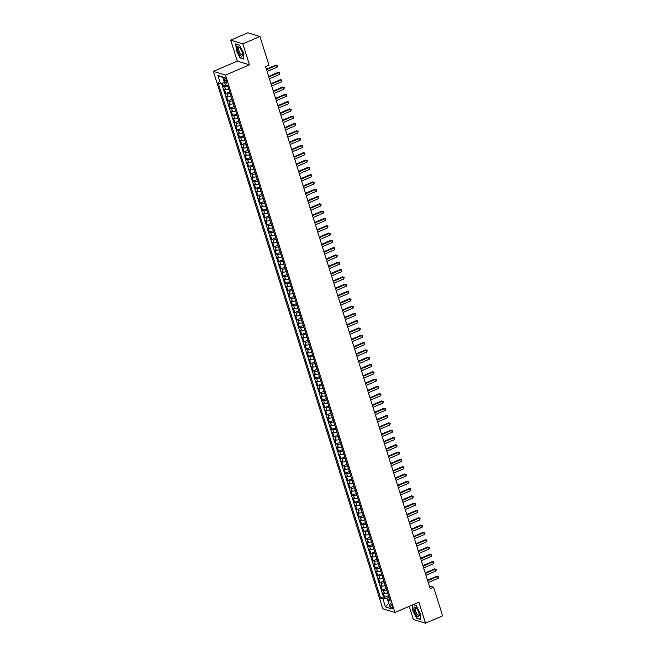 <?xml version="1.0" encoding="UTF-8"?>
<svg xmlns="http://www.w3.org/2000/svg" width="656" height="656" viewBox="0 0 656 656"><rect width="100%" height="100%" fill="white"/><g stroke="black" fill="none" stroke-linecap="round" stroke-linejoin="round"><path stroke-width="0.98" d="M392.272 606.39A2.542 0.869 -113.2 0 0 390.222 603.733A2.542 0.869 -113.2 0 0 390.172 605.75A2.542 0.869 -113.2 0 0 392.222 608.399A2.542 0.869 -113.2 0 0 392.272 606.39M409.237 606.349L413.387 619.494L425.514 623.2L442.628 615.861L433.591 587.21L429.295 585.89M213.372 71.397L382.801 608.776L394.928 612.483L225.5 75.104L213.372 71.397L237.333 61.131L249.46 64.829L242.843 43.845L230.715 40.139L237.333 61.131M230.715 40.139L247.829 32.8L259.956 36.506L242.843 43.845M222.458 83.05L223.458 86.223L225.976 85.149M228.747 89.068A3.173 0.828 162.5 0 1 225.574 89.511L224.377 89.142L225.754 93.529L229.625 91.865M231.051 96.366A3.173 0.828 -17.5 0 1 227.878 96.809L226.681 96.448L228.058 100.827L231.929 99.171M233.347 103.673A3.173 0.828 -17.5 0 1 230.174 104.115L228.977 103.746L230.363 108.125L234.233 106.469M235.652 110.971A3.173 0.828 -17.5 0 1 232.478 111.413L231.281 111.044L232.667 115.431L236.537 113.767M237.956 118.277A3.173 0.828 -17.5 0 1 234.782 118.711L233.585 118.351L234.963 122.729L238.833 121.073M240.26 125.575A3.173 0.828 -17.5 0 1 237.087 126.018L235.889 125.649L237.267 130.036L241.137 128.371M242.556 132.873A3.173 0.828 -17.5 0 1 239.383 133.316L238.185 132.955L239.571 137.334L243.442 135.677M244.86 140.179A3.173 0.828 -17.5 0 1 241.687 140.622L240.49 140.253L241.875 144.632L245.746 142.975M247.164 147.477A3.173 0.828 -17.5 0 1 243.991 147.92L242.794 147.551L244.171 151.938L248.042 150.273M249.469 154.783A3.173 0.828 -17.5 0 1 246.295 155.218L245.098 154.857L246.476 159.236L250.346 157.579M251.765 162.081A3.173 0.828 -17.5 0 1 248.591 162.524L247.394 162.155L248.78 166.542L252.65 164.877M254.069 169.379A3.173 0.828 -17.5 0 1 250.895 169.822L249.698 169.461L251.084 173.84L254.954 172.184M256.373 176.685A3.173 0.828 -17.5 0 1 253.2 177.128L252.002 176.759L253.38 181.138L257.25 179.482M258.669 183.983A3.173 0.828 -17.5 0 1 255.504 184.426L254.307 184.065L255.684 188.444L259.555 186.78M260.973 191.29A3.173 0.828 -17.5 0 1 257.8 191.724L256.603 191.363L257.988 195.742L261.859 194.086M263.277 198.588A3.173 0.828 -17.5 0 1 260.104 199.03L258.907 198.661L260.293 203.048L264.163 201.384M265.582 205.894A3.173 0.828 -17.5 0 1 262.408 206.328L261.211 205.968L262.589 210.346L266.459 208.69M267.878 213.192A3.173 0.828 -17.5 0 1 264.712 213.635L263.515 213.266L264.893 217.644L268.763 215.988M270.182 220.49A3.173 0.828 -17.5 0 1 267.008 220.933L265.811 220.572L267.197 224.951L271.067 223.294M272.486 227.796A3.173 0.828 -17.5 0 1 269.313 228.239L268.115 227.87L269.501 232.249L273.372 230.592M274.79 235.094A3.173 0.828 -17.5 0 1 271.617 235.537L270.42 235.168L271.797 239.555L275.668 237.89M277.086 242.4A3.173 0.828 -17.5 0 1 273.921 242.835L272.724 242.474L274.101 246.853L277.972 245.196M279.39 249.698A3.173 0.828 -17.5 0 1 276.217 250.141L275.02 249.772L276.406 254.151L280.276 252.494M281.695 256.996A3.173 0.828 -17.5 0 1 278.521 257.439L277.324 257.078L278.71 261.457L282.572 259.801M283.999 264.302A3.173 0.828 -17.5 0 1 280.825 264.745L279.628 264.376L281.006 268.755L284.876 267.099M286.295 271.6A3.173 0.828 -17.5 0 1 283.121 272.043L281.932 271.674L283.31 276.061L287.18 274.397M288.599 278.907A3.173 0.828 -17.5 0 1 285.426 279.341L284.228 278.98L285.614 283.359L289.485 281.703M290.903 286.205A3.173 0.828 -17.5 0 1 287.73 286.647L286.533 286.278L287.918 290.657L291.781 289.001M293.207 293.503A3.173 0.828 -17.5 0 1 290.034 293.945L288.837 293.585L290.214 297.963L294.085 296.307M295.503 300.809A3.173 0.828 -17.5 0 1 292.33 301.252L291.141 300.883L292.519 305.261L296.389 303.605M297.808 308.107A3.173 0.828 -17.5 0 1 294.634 308.55L293.437 308.181L294.823 312.568L298.693 310.903M300.112 315.413A3.173 0.828 -17.5 0 1 296.938 315.848L295.741 315.487L297.119 319.866L300.989 318.209M302.416 322.711A3.173 0.828 -17.5 0 1 299.243 323.154L298.045 322.785L299.423 327.164L303.293 325.507M304.712 330.009A3.173 0.828 -17.5 0 1 301.539 330.452L300.35 330.091L301.727 334.47L305.598 332.813M307.016 337.315A3.173 0.828 -17.5 0 1 303.843 337.758L302.646 337.389L304.031 341.768L307.902 340.111M309.32 344.613A3.173 0.828 -17.5 0 1 306.147 345.056L304.95 344.687L306.327 349.074L310.198 347.409M311.625 351.919A3.173 0.828 -17.5 0 1 308.451 352.354L307.254 351.993L308.632 356.372L312.502 354.716M313.921 359.217A3.173 0.828 -17.5 0 1 310.747 359.66L309.55 359.291L310.936 363.67L314.806 362.014M316.225 366.515A3.173 0.828 -17.5 0 1 313.051 366.958L311.854 366.597L313.24 370.976L317.11 369.32M318.529 373.822A3.173 0.828 -17.5 0 1 315.356 374.264L314.158 373.895L315.536 378.274L319.406 376.618M320.833 381.12A3.173 0.828 -17.5 0 1 317.66 381.562L316.463 381.193L317.84 385.58L321.711 383.916M323.129 388.426A3.173 0.828 -17.5 0 1 319.956 388.86L318.759 388.5L320.144 392.878L324.015 391.222M325.433 395.724A3.173 0.828 -17.5 0 1 322.26 396.167L321.063 395.798L322.449 400.176L326.319 398.52M327.738 403.022A3.173 0.828 -17.5 0 1 324.564 403.465L323.367 403.104L324.745 407.483L328.615 405.826M330.042 410.328A3.173 0.828 -17.5 0 1 326.868 410.771L325.671 410.402L327.049 414.781L330.919 413.124M332.338 417.626A3.173 0.828 -17.5 0 1 329.164 418.069L327.967 417.7L329.353 422.087L333.223 420.422M334.642 424.932A3.173 0.828 -17.5 0 1 331.469 425.367L330.271 425.006L331.657 429.385L335.528 427.728M336.946 432.23A3.173 0.828 -17.5 0 1 333.773 432.673L332.576 432.304L333.953 436.683L337.824 435.026M339.242 439.528A3.173 0.828 -17.5 0 1 336.077 439.971L334.88 439.61L336.257 443.989L340.128 442.333M341.546 446.834A3.173 0.828 -17.5 0 1 338.373 447.277L337.176 446.908L338.562 451.287L342.432 449.631M343.851 454.132A3.173 0.828 -17.5 0 1 340.677 454.575L339.48 454.206L340.866 458.593L344.736 456.929M346.155 461.439A3.173 0.828 -17.5 0 1 342.981 461.873L341.784 461.512L343.162 465.891L347.032 464.235M348.451 468.737A3.173 0.828 -17.5 0 1 345.286 469.179L344.088 468.81L345.466 473.189L349.336 471.533M350.755 476.035A3.173 0.828 -17.5 0 1 347.582 476.477L346.384 476.117L347.77 480.495L351.641 478.839M353.059 483.341A3.173 0.828 -17.5 0 1 349.886 483.784L348.689 483.415L350.074 487.793L353.945 486.137M355.363 490.639A3.173 0.828 -17.5 0 1 352.19 491.082L350.993 490.713L352.37 495.1L356.241 493.435M357.659 497.945A3.173 0.828 -17.5 0 1 354.494 498.38L353.297 498.019L354.675 502.398L358.545 500.741M359.964 505.243A3.173 0.828 -17.5 0 1 356.79 505.686L355.593 505.317L356.979 509.696L360.849 508.039M362.268 512.541A3.173 0.828 -17.5 0 1 359.094 512.984L357.897 512.623L359.283 517.002L363.145 515.345M364.572 519.847A3.173 0.828 -17.5 0 1 361.399 520.29L360.201 519.921L361.579 524.3L365.449 522.643M366.868 527.145A3.173 0.828 -17.5 0 1 363.695 527.588L362.506 527.219L363.883 531.606L367.754 529.941M369.172 534.451A3.173 0.828 -17.5 0 1 365.999 534.886L364.802 534.525L366.187 538.904L370.058 537.248M371.476 541.749A3.173 0.828 -17.5 0 1 368.303 542.192L367.106 541.823L368.492 546.21L372.354 544.546M373.781 549.047A3.173 0.828 -17.5 0 1 370.607 549.49L369.41 549.129L370.788 553.508L374.658 551.852M376.077 556.354A3.173 0.828 -17.5 0 1 372.903 556.796L371.714 556.427L373.092 560.806L376.962 559.15M378.381 563.652A3.173 0.828 -17.5 0 1 375.207 564.094L374.01 563.725L375.396 568.112L379.266 566.448M380.685 570.958A3.173 0.828 -17.5 0 1 377.512 571.392L376.314 571.032L377.692 575.41L381.562 573.754M382.989 578.256A3.173 0.828 -17.5 0 1 379.816 578.699L378.619 578.33L379.996 582.717L383.867 581.052M385.285 585.554A3.173 0.828 -17.5 0 1 382.112 585.997L380.923 585.636L382.3 590.015L386.171 588.358M259.956 36.506L268.993 65.165L265.573 66.633L430.172 588.67L433.591 587.21M224.204 79.261L224.705 80.868A2.46 0.845 -113.2 0 0 226.689 83.435A2.46 0.845 -113.2 0 0 226.738 81.483L226.23 79.884A2.46 0.845 -113.2 0 0 224.245 77.31A2.46 0.845 -113.2 0 0 224.204 79.261L225.697 78.622M389.467 598.805L387.909 600.437L390.197 601.134L227.673 85.665L225.377 84.96L222.843 76.932L217.866 75.407L220.391 83.443L218.104 82.738L380.628 598.215L382.924 598.912L386.974 598.141L388.819 603.323M387.909 600.437L390.435 608.465L385.457 606.948L382.924 598.912M227.829 86.149A3.173 0.828 162.5 0 1 224.655 86.592L223.458 86.223M221.515 83.23L383.506 596.976L384.605 597.313L388.475 595.656M387.589 592.86A3.173 0.828 -17.5 0 1 384.416 593.303L383.219 592.934L384.605 597.313M386.671 589.941A3.173 0.828 162.5 0 1 383.498 590.375L382.3 590.015M384.367 582.635A3.173 0.828 162.5 0 1 381.193 583.077L379.996 582.717M382.063 575.337A3.173 0.828 162.5 0 1 378.889 575.779L377.692 575.41M379.767 568.039A3.173 0.828 162.5 0 1 376.593 568.473L375.396 568.112M377.462 560.732A3.173 0.828 162.5 0 1 374.289 561.175L373.092 560.806M375.158 553.434A3.173 0.828 162.5 0 1 371.985 553.869L370.788 553.508M372.854 546.128A3.173 0.828 162.5 0 1 369.681 546.571L368.492 546.21M370.558 538.83A3.173 0.828 162.5 0 1 367.385 539.273L366.187 538.904M368.254 531.524A3.173 0.828 162.5 0 1 365.08 531.967L363.883 531.606M365.95 524.226A3.173 0.828 162.5 0 1 362.776 524.669L361.579 524.3M363.645 516.928A3.173 0.828 162.5 0 1 360.472 517.363L359.283 517.002M361.349 509.622A3.173 0.828 162.5 0 1 358.176 510.065L356.979 509.696M359.045 502.324A3.173 0.828 162.5 0 1 355.872 502.767L354.675 502.398M356.741 495.018A3.173 0.828 162.5 0 1 353.568 495.46L352.37 495.1M354.437 487.72A3.173 0.828 162.5 0 1 351.263 488.162L350.074 487.793M352.141 480.422A3.173 0.828 162.5 0 1 348.967 480.856L347.77 480.495M349.837 473.115A3.173 0.828 162.5 0 1 346.663 473.558L345.466 473.189M347.532 465.817A3.173 0.828 162.5 0 1 344.359 466.26L343.162 465.891M345.228 458.511A3.173 0.828 162.5 0 1 342.063 458.954L340.866 458.593M342.932 451.213A3.173 0.828 162.5 0 1 339.759 451.656L338.562 451.287M340.628 443.915A3.173 0.828 162.5 0 1 337.455 444.35L336.257 443.989M338.324 436.609A3.173 0.828 162.5 0 1 335.15 437.052L333.953 436.683M336.02 429.311A3.173 0.828 162.5 0 1 332.854 429.754L331.657 429.385M333.724 422.005A3.173 0.828 162.5 0 1 330.55 422.448L329.353 422.087M331.419 414.707A3.173 0.828 162.5 0 1 328.246 415.15L327.049 414.781M329.115 407.409A3.173 0.828 162.5 0 1 325.942 407.843L324.745 407.483M326.811 400.103A3.173 0.828 162.5 0 1 323.646 400.545L322.449 400.176M324.515 392.805A3.173 0.828 162.5 0 1 321.342 393.247L320.144 392.878M322.211 385.498A3.173 0.828 162.5 0 1 319.037 385.941L317.84 385.58M319.907 378.2A3.173 0.828 162.5 0 1 316.733 378.643L315.536 378.274M317.602 370.902A3.173 0.828 162.5 0 1 314.437 371.337L313.24 370.976M315.306 363.596A3.173 0.828 162.5 0 1 312.133 364.039L310.936 363.67M313.002 356.298A3.173 0.828 162.5 0 1 309.829 356.741L308.632 356.372M310.698 348.992A3.173 0.828 162.5 0 1 307.525 349.435L306.327 349.074M308.402 341.694A3.173 0.828 162.5 0 1 305.229 342.137L304.031 341.768M306.098 334.396A3.173 0.828 162.5 0 1 302.924 334.831L301.727 334.47M303.794 327.09A3.173 0.828 162.5 0 1 300.62 327.533L299.423 327.164M301.489 319.792A3.173 0.828 162.5 0 1 298.316 320.235L297.119 319.866M299.193 312.486A3.173 0.828 162.5 0 1 296.02 312.928L294.823 312.568M296.889 305.188A3.173 0.828 162.5 0 1 293.716 305.63L292.519 305.261M294.585 297.89A3.173 0.828 162.5 0 1 291.412 298.324L290.214 297.963M292.281 290.583A3.173 0.828 162.5 0 1 289.107 291.026L287.918 290.657M289.985 283.285A3.173 0.828 162.5 0 1 286.811 283.728L285.614 283.359M287.681 275.979A3.173 0.828 162.5 0 1 284.507 276.422L283.31 276.061M285.376 268.681A3.173 0.828 162.5 0 1 282.203 269.124L281.006 268.755M283.072 261.383A3.173 0.828 162.5 0 1 279.899 261.818L278.71 261.457M280.776 254.077A3.173 0.828 162.5 0 1 277.603 254.52L276.406 254.151M278.472 246.779A3.173 0.828 162.5 0 1 275.299 247.222L274.101 246.853M276.168 239.473A3.173 0.828 162.5 0 1 272.994 239.916L271.797 239.555M273.864 232.175A3.173 0.828 162.5 0 1 270.69 232.618L269.501 232.249M271.568 224.877A3.173 0.828 162.5 0 1 268.394 225.311L267.197 224.951M269.263 217.571A3.173 0.828 162.5 0 1 266.09 218.013L264.893 217.644M266.959 210.273A3.173 0.828 162.5 0 1 263.786 210.715L262.589 210.346M264.655 202.966A3.173 0.828 162.5 0 1 261.49 203.409L260.293 203.048M262.359 195.668A3.173 0.828 162.5 0 1 259.186 196.111L257.988 195.742M260.055 188.37A3.173 0.828 162.5 0 1 256.881 188.805L255.684 188.444M257.751 181.064A3.173 0.828 162.5 0 1 254.577 181.507L253.38 181.138M255.446 173.766A3.173 0.828 162.5 0 1 252.281 174.209L251.084 173.84M253.15 166.46A3.173 0.828 162.5 0 1 249.977 166.903L248.78 166.542M250.846 159.162A3.173 0.828 162.5 0 1 247.673 159.605L246.476 159.236M248.542 151.864A3.173 0.828 162.5 0 1 245.369 152.299L244.171 151.938M246.238 144.558A3.173 0.828 162.5 0 1 243.073 145.001L241.875 144.632M243.942 137.26A3.173 0.828 162.5 0 1 240.768 137.703L239.571 137.334M241.638 129.954A3.173 0.828 162.5 0 1 238.464 130.396L237.267 130.036M239.333 122.656A3.173 0.828 162.5 0 1 236.16 123.098L234.963 122.729M237.029 115.358A3.173 0.828 162.5 0 1 233.864 115.792L232.667 115.431M234.733 108.051A3.173 0.828 162.5 0 1 231.56 108.494L230.363 108.125M232.429 100.753A3.173 0.828 162.5 0 1 229.256 101.188L228.058 100.827M230.125 93.447A3.173 0.828 162.5 0 1 226.951 93.89L225.754 93.529M223.065 77.629L224.442 82.664L220.391 83.443M425.514 623.2L418.897 602.208L394.928 612.483M249.46 64.829L225.5 75.104M388.77 603.176L385.457 606.948M388.983 597.28L386.974 598.141M383.506 596.976L380.628 598.215M222.835 77.556L217.866 75.407M236.119 50.364L240.17 57.966L243.819 59.081L243.425 52.595L239.374 44.993L235.725 43.878L236.365 50.258M412.452 604.971L412.804 610.736L416.855 618.346L420.504 619.461L420.111 612.975L416.06 605.365L413.411 604.561M266.525 69.659L276.545 65.362L277.127 67.191L267.099 71.479M266.361 69.126L275.725 65.108L277.365 65.452L277.127 67.191M275.725 65.108L277.365 65.452M242.039 52.07A5.158 1.771 -113.2 0 0 239.366 47.314A5.158 1.771 -113.2 0 0 237.775 50.774A5.158 1.771 -113.2 0 0 240.703 55.76A5.158 1.771 -113.2 0 0 242.515 54.645A5.158 1.771 -113.2 0 0 242.039 52.07M239.784 47.757A3.903 1.345 -113.2 0 0 238.997 47.568A3.903 1.345 -113.2 0 0 238.915 50.66A3.903 1.345 -113.2 0 0 242.072 54.743A3.903 1.345 -113.2 0 0 242.474 54.038M243.802 58.778L240.293 57.712L236.373 50.34L235.988 44.05L239.44 45.108M416.363 608.014A5.158 1.771 -113.2 0 0 416.06 607.686A5.158 1.771 -113.2 0 0 414.018 609.088A5.158 1.771 -113.2 0 0 416.822 615.582A5.158 1.771 -113.2 0 0 419.2 615.016A5.158 1.771 -113.2 0 0 416.363 608.014M416.47 608.128A3.903 1.345 -113.2 0 0 415.683 607.94A3.903 1.345 -113.2 0 0 415.478 610.605A3.903 1.345 -113.2 0 0 417.396 614.393A3.903 1.345 -113.2 0 0 418.758 615.115A3.903 1.345 -113.2 0 0 419.159 614.418M420.488 619.157L416.978 618.083L413.059 610.72L412.698 604.865M413.28 604.619L416.125 605.488M268.829 76.957L278.849 72.66L279.423 74.489L269.403 78.786M268.665 76.424L278.029 72.414L279.669 72.75L279.423 74.489M278.029 72.414L279.669 72.75M271.133 84.263L281.153 79.966L281.727 81.787L271.707 86.084M270.961 83.73L280.333 79.712L281.965 80.057L281.727 81.787M280.333 79.712L281.965 80.057M273.429 91.561L283.458 87.264L284.032 89.093L274.011 93.39M273.265 91.028L282.638 87.018L284.269 87.355L284.032 89.093M282.638 87.018L284.269 87.355M275.733 98.859L285.754 94.571L286.328 96.391L276.307 100.688M275.569 98.334L284.934 94.316L286.574 94.661L286.328 96.391M284.934 94.316L286.574 94.661M278.037 106.165L288.058 101.869L288.632 103.697L278.611 107.986M277.873 105.632L287.238 101.614L288.878 101.959L288.632 103.697M287.238 101.614L288.878 101.959M280.342 113.463L290.362 109.167L290.936 110.995L280.916 115.292M280.169 112.939L289.542 108.921L291.174 109.257L290.936 110.995M289.542 108.921L291.174 109.257M282.638 120.77L292.666 116.473L293.24 118.293L283.22 122.59M282.474 120.237L291.846 116.219L293.478 116.563L293.24 118.293M291.846 116.219L293.478 116.563M284.942 128.068L294.962 123.771L295.536 125.599L285.516 129.896M284.778 127.535L294.142 123.525L295.782 123.861L295.536 125.599M294.142 123.525L295.782 123.861M287.246 135.366L297.266 131.077L297.84 132.897L287.82 137.194M287.082 134.841L296.446 130.823L298.086 131.167L297.84 132.897M296.446 130.823L298.086 131.167M289.55 142.672L299.571 138.375L300.145 140.204L290.124 144.492M289.378 142.139L298.751 138.121L300.382 138.465L300.145 140.204M298.751 138.121L300.382 138.465M291.846 149.97L301.875 145.673L302.449 147.502L292.428 151.798M291.682 149.445L301.055 145.427L302.687 145.763L302.449 147.502M301.055 145.427L302.687 145.763M294.15 157.276L304.171 152.979L304.745 154.8L294.724 159.096M293.986 156.743L303.351 152.725L304.991 153.069L304.745 154.8M303.351 152.725L304.991 153.069M296.455 164.574L306.475 160.277L307.049 162.106L297.029 166.403M296.282 164.041L305.655 160.031L307.295 160.367L307.049 162.106M305.655 160.031L307.295 160.367M298.759 171.872L308.779 167.583L309.353 169.404L299.333 173.701M298.587 171.347L307.959 167.329L309.591 167.674L309.353 169.404M307.959 167.329L309.591 167.674M301.055 179.178L311.075 174.881L311.657 176.71L301.637 180.999M300.891 178.645L310.263 174.627L311.895 174.972L311.657 176.71M310.263 174.627L311.895 174.972M303.359 186.476L313.379 182.179L313.953 184.008L303.933 188.305M303.195 185.951L312.559 181.933L314.199 182.27L313.953 184.008M312.559 181.933L314.199 182.27M305.663 193.782L315.684 189.486L316.258 191.306L306.237 195.603M305.491 193.249L314.864 189.231L316.504 189.576L316.258 191.306M314.864 189.231L316.504 189.576M307.967 201.08L317.988 196.784L318.562 198.612L308.541 202.909M307.795 200.547L317.168 196.538L318.8 196.874L318.562 198.612M317.168 196.538L318.8 196.874M310.263 208.378L320.284 204.09L320.866 205.91L310.837 210.207M310.099 207.854L319.472 203.836L321.104 204.18L320.866 205.91M319.472 203.836L321.104 204.18M312.568 215.685L322.588 211.388L323.162 213.216L313.142 217.505M312.404 215.152L321.768 211.134L323.408 211.478L323.162 213.216M321.768 211.134L323.408 211.478M314.872 222.983L324.892 218.686L325.466 220.514L315.446 224.811M314.7 222.458L324.072 218.44L325.712 218.784L325.466 220.514M324.072 218.44L325.712 218.784M317.176 230.289L327.196 225.992L327.77 227.812L317.75 232.109M317.004 229.756L326.376 225.738L328.008 226.082L327.77 227.812M326.376 225.738L328.008 226.082M319.472 237.587L329.492 233.29L330.075 235.119L320.046 239.415M319.308 237.054L328.672 233.044L330.312 233.38L330.075 235.119M328.672 233.044L330.312 233.38M321.776 244.885L331.797 240.596L332.371 242.417L322.35 246.713M321.612 244.36L330.977 240.342L332.617 240.686L332.371 242.417M330.977 240.342L332.617 240.686M324.08 252.191L334.101 247.894L334.675 249.723L324.654 254.011M323.908 251.658L333.281 247.64L334.921 247.984L334.675 249.723M333.281 247.64L334.921 247.984M326.385 259.489L336.405 255.192L336.979 257.021L326.959 261.318M326.212 258.964L335.585 254.946L337.217 255.291L336.979 257.021M335.585 254.946L337.217 255.291M328.681 266.795L338.701 262.498L339.283 264.319L329.255 268.616M328.517 266.262L337.881 262.244L339.521 262.589L339.283 264.319M337.881 262.244L339.521 262.589M330.985 274.093L341.005 269.796L341.579 271.625L331.559 275.922M330.821 273.56L340.185 269.55L341.825 269.887L341.579 271.625M340.185 269.55L341.825 269.887M333.289 281.391L343.309 277.103L343.883 278.923L333.863 283.22M333.117 280.866L342.489 276.848L344.129 277.193L343.883 278.923M342.489 276.848L344.129 277.193M335.585 288.697L345.614 284.401L346.188 286.229L336.167 290.518M335.421 288.164L344.794 284.155L346.425 284.491L346.188 286.229M344.794 284.155L346.425 284.491M337.889 295.995L347.91 291.699L348.492 293.527L338.463 297.824M337.725 295.471L347.09 291.453L348.73 291.797L348.492 293.527M347.09 291.453L348.73 291.797M340.193 303.302L350.214 299.005L350.788 300.825L340.767 305.122M340.029 302.769L349.394 298.751L351.034 299.095L350.788 300.825M349.394 298.751L351.034 299.095M342.498 310.6L352.518 306.303L353.092 308.131L343.072 312.428M342.325 310.067L351.698 306.057L353.33 306.393L353.092 308.131M351.698 306.057L353.33 306.393M344.794 317.898L354.822 313.609L355.396 315.429L345.376 319.726M344.63 317.373L354.002 313.355L355.634 313.699L355.396 315.429M354.002 313.355L355.634 313.699M347.098 325.204L357.118 320.907L357.7 322.736L347.672 327.024M346.934 324.671L356.298 320.661L357.938 320.997L357.7 322.736M356.298 320.661L357.938 320.997M349.402 332.502L359.422 328.205L359.996 330.034L349.976 334.33M349.238 331.977L358.602 327.959L360.242 328.303L359.996 330.034M358.602 327.959L360.242 328.303M351.706 339.808L361.727 335.511L362.301 337.332L352.28 341.628M351.534 339.275L360.907 335.257L362.538 335.601L362.301 337.332M360.907 335.257L362.538 335.601M354.002 347.106L364.031 342.809L364.605 344.638L354.584 348.935M353.838 346.573L363.211 342.563L364.843 342.899L364.605 344.638M363.211 342.563L364.843 342.899M356.306 354.404L366.327 350.115L366.901 351.936L356.88 356.233M356.142 353.879L365.507 349.861L367.147 350.206L366.901 351.936M365.507 349.861L367.147 350.206M358.611 361.71L368.631 357.413L369.205 359.242L359.185 363.531M358.447 361.177L367.811 357.167L369.451 357.504L369.205 359.242M367.811 357.167L369.451 357.504M360.915 369.008L370.935 364.711L371.509 366.54L361.489 370.837M360.743 368.483L370.115 364.465L371.747 364.81L371.509 366.54M370.115 364.465L371.747 364.81M363.211 376.314L373.239 372.018L373.813 373.838L363.793 378.135M363.047 375.781L372.419 371.763L374.051 372.108L373.813 373.838M372.419 371.763L374.051 372.108M365.515 383.612L375.535 379.316L376.109 381.144L366.089 385.441M365.351 383.079L374.715 379.07L376.355 379.406L376.109 381.144M374.715 379.07L376.355 379.406M367.819 390.91L377.84 386.622L378.414 388.442L368.393 392.739M367.655 390.386L377.02 386.368L378.66 386.712L378.414 388.442M377.02 386.368L378.66 386.712M370.123 398.217L380.144 393.92L380.718 395.748L370.697 400.037M369.951 397.684L379.324 393.674L380.956 394.01L380.718 395.748M379.324 393.674L380.956 394.01M372.419 405.515L382.448 401.218L383.022 403.046L373.002 407.343M372.255 404.99L381.628 400.972L383.26 401.316L383.022 403.046M381.628 400.972L383.26 401.316M374.724 412.821L384.744 408.524L385.318 410.344L375.298 414.641M374.56 412.288L383.924 408.27L385.564 408.614L385.318 410.344M383.924 408.27L385.564 408.614M377.028 420.119L387.048 415.822L387.622 417.651L377.602 421.947M376.856 419.586L386.228 415.576L387.868 415.912L387.622 417.651M386.228 415.576L387.868 415.912M379.332 427.417L389.352 423.128L389.926 424.949L379.906 429.245M379.16 426.892L388.532 422.874L390.164 423.218L389.926 424.949M388.532 422.874L390.164 423.218M381.628 434.723L391.648 430.426L392.231 432.255L382.21 436.543M381.464 434.19L390.837 430.18L392.468 430.516L392.231 432.255M390.837 430.18L392.468 430.516M383.932 442.021L393.953 437.724L394.527 439.553L384.506 443.85M383.768 441.496L393.133 437.478L394.773 437.823L394.527 439.553M393.133 437.478L394.773 437.823M386.236 449.327L396.257 445.03L396.831 446.859L386.81 451.148M386.064 448.794L395.437 444.776L397.077 445.121L396.831 446.859M395.437 444.776L397.077 445.121M388.541 456.625L398.561 452.328L399.135 454.157L389.115 458.454M388.368 456.092L397.741 452.082L399.373 452.419L399.135 454.157M397.741 452.082L399.373 452.419M390.837 463.923L400.857 459.635L401.439 461.455L391.419 465.752M390.673 463.398L400.045 459.38L401.677 459.725L401.439 461.455M400.045 459.38L401.677 459.725M393.141 471.229L403.161 466.933L403.735 468.761L393.715 473.05M392.977 470.696L402.341 466.687L403.981 467.023L403.735 468.761M402.341 466.687L403.981 467.023M395.445 478.527L405.465 474.239L406.039 476.059L396.019 480.356M395.273 478.003L404.645 473.985L406.285 474.329L406.039 476.059M404.645 473.985L406.285 474.329M397.749 485.834L407.77 481.537L408.344 483.365L398.323 487.654M397.577 485.301L406.95 481.283L408.581 481.627L408.344 483.365M406.95 481.283L408.581 481.627M400.045 493.132L410.066 488.835L410.648 490.663L400.619 494.96M399.881 492.599L409.246 488.589L410.886 488.925L410.648 490.663M409.246 488.589L410.886 488.925M402.349 500.438L412.37 496.141L412.944 497.961L402.923 502.258M402.185 499.905L411.55 495.887L413.19 496.231L412.944 497.961M411.55 495.887L413.19 496.231M404.654 507.736L414.674 503.439L415.248 505.268L405.228 509.564M404.481 507.203L413.854 503.193L415.494 503.529L415.248 505.268M413.854 503.193L415.494 503.529M406.958 515.034L416.978 510.745L417.552 512.566L407.532 516.862M406.786 514.509L416.158 510.491L417.79 510.835L417.552 512.566M416.158 510.491L417.79 510.835M409.254 522.34L419.274 518.043L419.856 519.872L409.828 524.16M409.09 521.807L418.454 517.789L420.094 518.133L419.856 519.872M418.454 517.789L420.094 518.133M411.558 529.638L421.578 525.341L422.152 527.17L412.132 531.467M411.394 529.105L420.758 525.095L422.398 525.431L422.152 527.17M420.758 525.095L422.398 525.431M413.862 536.944L423.883 532.647L424.457 534.468L414.436 538.765M413.69 536.411L423.063 532.393L424.703 532.738L424.457 534.468M423.063 532.393L424.703 532.738M416.158 544.242L426.187 539.945L426.761 541.774L416.74 546.071M415.994 543.709L425.367 539.699L426.999 540.036L426.761 541.774M425.367 539.699L426.999 540.036M418.462 551.54L428.483 547.252L429.065 549.072L419.036 553.369M418.298 551.015L427.663 546.997L429.303 547.342L429.065 549.072M427.663 546.997L429.303 547.342M420.767 558.846L430.787 554.55L431.361 556.378L421.341 560.667M420.603 558.313L429.967 554.295L431.607 554.64L431.361 556.378M429.967 554.295L431.607 554.64M423.071 566.144L433.091 561.848L433.665 563.676L423.645 567.973M422.899 565.611L432.271 561.602L433.903 561.938L433.665 563.676M432.271 561.602L433.903 561.938M425.367 573.451L435.395 569.154L435.969 570.974L425.949 575.271M425.203 572.918L434.575 568.9L436.207 569.244L435.969 570.974M434.575 568.9L436.207 569.244M427.671 580.749L437.691 576.452L438.274 578.28L428.245 582.577M427.507 580.216L436.871 576.206L438.511 576.542L438.274 578.28M436.871 576.206L438.511 576.542M225.574 89.511L224.655 86.592M384.416 593.303L383.498 590.375M382.112 585.997L381.193 583.077M379.816 578.699L378.889 575.779M377.512 571.392L376.593 568.473M375.207 564.094L374.289 561.175M372.903 556.796L371.985 553.869M370.607 549.49L369.681 546.571M368.303 542.192L367.385 539.273M365.999 534.886L365.08 531.967M363.695 527.588L362.776 524.669M361.399 520.29L360.472 517.363M359.094 512.984L358.176 510.065M356.79 505.686L355.872 502.767M354.494 498.38L353.568 495.46M352.19 491.082L351.263 488.162M349.886 483.784L348.967 480.856M347.582 476.477L346.663 473.558M345.286 469.179L344.359 466.26M342.981 461.873L342.063 458.954M340.677 454.575L339.759 451.656M338.373 447.277L337.455 444.35M336.077 439.971L335.15 437.052M333.773 432.673L332.854 429.754M331.469 425.367L330.55 422.448M329.164 418.069L328.246 415.15M326.868 410.771L325.942 407.843M324.564 403.465L323.646 400.545M322.26 396.167L321.342 393.247M319.956 388.86L319.037 385.941M317.66 381.562L316.733 378.643M315.356 374.264L314.437 371.337M313.051 366.958L312.133 364.039M310.747 359.66L309.829 356.741M308.451 352.354L307.525 349.435M306.147 345.056L305.229 342.137M303.843 337.758L302.924 334.831M301.539 330.452L300.62 327.533M299.243 323.154L298.316 320.235M296.938 315.848L296.02 312.928M294.634 308.55L293.716 305.63M292.33 301.252L291.412 298.324M290.034 293.945L289.107 291.026M287.73 286.647L286.811 283.728M285.426 279.341L284.507 276.422M283.121 272.043L282.203 269.124M280.825 264.745L279.899 261.818M278.521 257.439L277.603 254.52M276.217 250.141L275.299 247.222M273.921 242.835L272.994 239.916M271.617 235.537L270.69 232.618M269.313 228.239L268.394 225.311M267.008 220.933L266.09 218.013M264.712 213.635L263.786 210.715M262.408 206.328L261.49 203.409M260.104 199.03L259.186 196.111M257.8 191.724L256.881 188.805M255.504 184.426L254.577 181.507M253.2 177.128L252.281 174.209M250.895 169.822L249.977 166.903M248.591 162.524L247.673 159.605M246.295 155.218L245.369 152.299M243.991 147.92L243.073 145.001M241.687 140.622L240.768 137.703M239.383 133.316L238.464 130.396M237.087 126.018L236.16 123.098M234.782 118.711L233.864 115.792M232.478 111.413L231.56 108.494M230.174 104.115L229.256 101.188M227.878 96.809L226.951 93.89M226.328 80.171L224.705 80.868"/></g></svg>
